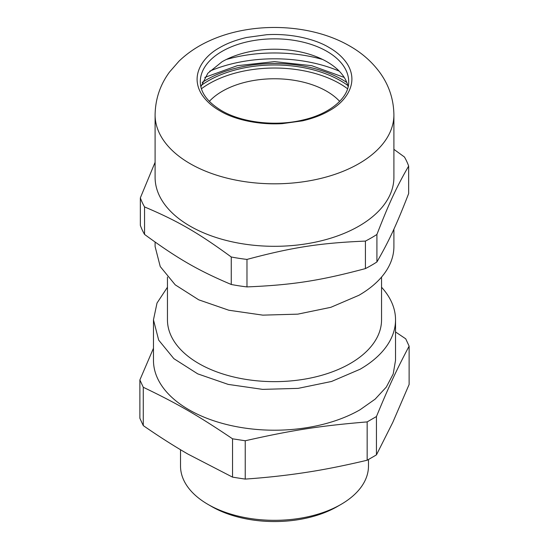 <?xml version="1.0" encoding="UTF-8"?>
<svg xmlns="http://www.w3.org/2000/svg" width="549" height="549" viewBox="0 0 549 549"><rect width="100%" height="100%" fill="white"/><g stroke="black" fill="none" stroke-linecap="round" stroke-linejoin="round"><path stroke-width="0.82" d="M246.975 259.416C292.288 247.297 320.074 243.001 365.421 241.093A136.955 79.07 180 0 0 371.337 237.875A136.955 79.07 180 0 0 376.916 234.457L376.916 261.955A136.955 79.07 180 0 1 371.337 265.373A136.955 79.07 0 0 1 365.421 268.591C320.101 280.711 292.315 285.013 246.975 286.914L246.975 259.416A136.955 79.07 180 0 1 231.259 256.987L231.259 284.485A136.955 79.07 0 0 0 246.975 286.914M231.259 284.485C198.086 270.444 177.746 258.703 144.552 234.423L144.552 206.925A136.955 79.07 180 0 1 140.345 197.86L140.345 225.358A136.955 79.07 0 0 0 144.552 234.423M329.215 47.585C314.934 38.773 290.201 33.256 266.642 34.717L246.611 37.483C235.96 39.967 227.018 43.337 219.785 47.585C204.523 55.833 194.977 70.107 197.503 83.709C198.189 87.689 199.788 91.546 202.293 95.272C206.596 101.421 212.429 106.581 219.785 110.761C234.066 119.579 258.805 125.083 282.358 123.628L302.389 120.862C313.04 118.378 321.982 115.009 329.215 110.761C344.477 102.519 354.023 88.231 351.497 74.637C350.811 70.656 349.212 66.8 346.707 63.073C342.404 56.924 336.571 51.764 329.215 47.585M200.879 86.749L207.851 73.243L222.036 61.769A74.19 42.836 180 0 1 234.423 56.012A74.19 42.836 180 0 1 314.577 56.012A74.19 42.836 180 0 1 348.121 86.749M393.901 177.382A119.401 68.934 180 0 1 358.929 226.126A119.401 68.934 180 0 1 228.809 241.066A119.401 68.934 180 0 1 155.099 177.382L155.099 114.885A119.401 68.934 180 0 0 190.071 163.629A119.401 68.934 180 0 0 358.929 163.629A119.401 68.934 180 0 0 393.901 114.885L393.901 177.382M376.916 234.457C389.063 203.185 396.508 187.14 408.655 166.073L408.655 193.571C396.515 224.843 389.069 240.887 376.916 261.955M393.901 149.342L404.448 157A136.955 79.07 180 0 1 408.655 166.073M393.901 229.125L393.901 246.542A119.401 68.934 180 0 1 358.929 295.287L330.786 307.337L297.791 314.152L262.799 315.14L228.809 310.226L198.752 299.829L175.22 284.842L160.239 266.553L155.099 246.542L155.099 242.082M226.366 59.464A108.681 62.751 180 0 1 322.634 59.464M155.099 162.298L140.345 197.86M144.552 206.925C177.725 220.972 198.065 232.714 231.259 256.987M365.421 241.093L365.421 268.591M209.732 71.164A108.681 62.751 180 0 1 339.268 71.164M209.341 101.373A73.786 42.596 180 0 1 274.5 78.761A73.786 42.596 180 0 1 339.659 101.373M201.421 88.753A92.356 53.322 180 0 1 347.579 88.753M347.805 85.452A93.481 53.967 -0 0 0 201.195 85.452M409.122 346.144L409.122 384.472L392.789 422.38L376.449 454.867A635.461 366.883 -60 0 1 371.803 457.578L367.157 460.234C344.463 465.614 324.143 469.663 306.198 472.373C286.756 475.379 266.437 477.616 245.231 479.092L245.231 440.765C292.219 430.148 320.177 425.825 367.157 421.906L376.449 416.54C389.042 386.057 396.536 369.916 409.122 346.144L405.725 338.815L395.534 331.96M180.525 449.727L180.525 466.074A93.975 54.255 -0 0 0 208.044 504.435L211.653 506.521A88.876 51.311 -0 0 0 337.347 506.521L340.95 504.435A93.975 54.255 -0 0 0 340.956 504.435A93.975 54.255 -0 0 0 368.475 466.074L368.475 459.486M381.548 287.237A121.034 69.874 180 0 1 395.534 319.841L395.534 360.336L393.208 373.965L386.318 387.072L375.132 399.157L360.082 409.746A121.034 69.874 180 0 1 228.185 424.892A121.034 69.874 180 0 1 153.466 360.336L153.466 319.841L157.014 303.048L167.452 287.237M153.466 348.251L139.878 379.942L143.275 387.271C177.677 403.783 198.141 415.6 232.536 438.802L245.231 440.765M395.534 319.841A121.034 69.874 180 0 1 360.082 369.251L331.555 381.466L298.114 388.369L262.635 389.378L228.185 384.396L197.715 373.855L173.868 358.662L158.682 340.119L153.466 319.841M208.044 504.435A93.975 54.255 -0 0 0 340.95 504.435L337.347 506.521M139.878 379.942L139.878 418.269A635.454 134.285 81.2 0 0 143.275 425.599L143.275 387.271M232.536 438.802L232.536 477.129L187.909 454.071C173.676 445.857 158.805 436.366 143.275 425.599M376.449 454.867L376.449 416.54M367.157 421.906L367.157 460.234M245.231 479.092A635.454 501.168 24.9 0 1 232.536 477.129M167.452 277.067L167.452 319.841A107.048 61.804 0 0 0 233.531 376.937A107.048 61.804 0 0 0 350.193 363.541A107.048 61.804 0 0 0 381.548 319.841L381.548 277.073M200.31 81.671A74.19 42.836 180 0 1 222.036 51.38A74.19 42.836 180 0 1 326.964 51.38A74.19 42.836 180 0 1 348.69 81.671C349.315 96.947 331.026 113.629 303.096 119.957C275.818 126.675 241.821 122.681 221.405 110.555C207.385 102.018 200.351 92.39 200.31 81.671M202.197 82.453A96.027 55.442 180 0 1 346.803 82.453M393.901 114.885C393.674 99.294 389.001 85.198 379.881 72.585C371.941 61.797 361.935 52.972 349.864 46.102C310.487 23.182 251.586 21.37 209.306 40.866C197.805 46.075 187.71 52.834 179.022 61.145L169.511 72.043C160.143 84.772 155.34 99.053 155.099 114.885M344.223 77.416L311.702 65.681L274.5 61.625L237.298 65.681L204.777 77.416"/></g></svg>
